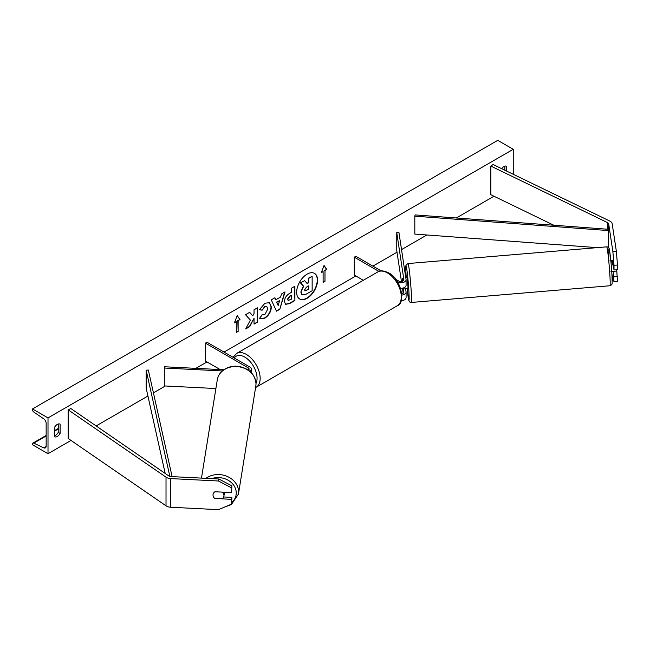 <?xml version="1.0" encoding="UTF-8"?>
<svg xmlns="http://www.w3.org/2000/svg" width="650" height="650" viewBox="0 0 650 650"><rect width="100%" height="100%" fill="white"/><g stroke="black" fill="none" stroke-linecap="round" stroke-linejoin="round"><path stroke-width="0.97" d="M612.495 260.504L614.006 269.961L617.5 269.783L617.5 265.062L614.006 265.241L614.006 269.961M613.178 271.326L614.006 281.491L612.861 280.126L611.878 273.65M614.006 265.241L612.861 251.469L608.684 223.933A3.51 2.023 0 0 0 607.669 222.682A3.51 2.023 0 0 0 607.441 222.56L490.831 166.067L490.831 194.716L553.808 225.233M612.861 251.469L616.354 251.298L612.178 223.762A7.02 4.054 0 0 0 610.155 221.252A7.02 4.054 0 0 0 609.7 221.008L493.082 164.515L490.831 166.067M614.006 281.491L617.5 281.312L616.696 269.823M614.006 276.77L617.5 276.591M616.354 251.298L617.5 265.062M214.922 498.558A5.484 4.461 8.6 0 1 213.013 495.056A5.484 4.461 8.6 0 1 213.054 494.512A5.484 4.461 8.6 0 1 214.922 491.749L231.587 492.594L231.887 485.851L218.782 478.985L171.088 476.58A3.51 2.023 180 0 1 168.911 475.995A3.51 2.023 180 0 1 168.707 475.865L70.858 408.541L68.169 409.841L68.169 438.49L166.018 505.814A7.02 4.054 180 0 0 166.433 506.082A7.02 4.054 180 0 0 170.787 507.252L218.473 509.657L231.587 504.116L231.587 499.395L214.955 498.371M231.887 485.851L231.587 492.594M231.587 504.116L231.887 497.38L223.665 496.966M218.782 478.985L218.473 481.008L170.787 478.595A7.02 4.054 180 0 1 166.433 477.425A7.02 4.054 180 0 1 166.018 477.165L68.169 409.841M231.887 497.38L231.587 499.395M218.473 481.008L231.587 487.874M215.889 388.537L164.304 385.929L164.304 368.022L222.284 370.955M248.454 370.199A3.071 1.771 180 0 0 249.113 369.102A3.071 1.771 180 0 0 248.219 367.851L205.416 343.135L206.968 342.241L249.762 366.949A5.265 3.039 180 0 1 251.306 369.102A5.265 3.039 180 0 1 249.795 371.231M223.795 369.761L164.491 366.762L164.304 368.022M205.416 343.135L205.416 361.043L220.188 369.574M397.694 282.189A5.265 3.039 0 0 0 403.187 282.457A5.265 3.039 0 0 0 406.079 279.744A5.265 3.039 0 0 0 406.055 279.484L398.946 232.554L396.76 232.659L396.76 250.567L401.448 281.483M401.903 295.076A5.265 3.039 180 0 0 406.079 292.102A5.265 3.039 180 0 0 406.055 291.834L405.592 288.787M400.562 288.332A5.265 3.039 0 0 0 406.079 285.301L406.079 279.744M395.728 279.313L398.645 281.003A3.071 1.771 0 0 0 401.993 281.385A3.071 1.771 0 0 0 403.886 279.744A3.071 1.771 0 0 0 403.869 279.589L396.76 232.659M403.219 280.849L402.805 278.102M403.219 293.199L402.464 288.186M403.268 287.983L403.869 291.947A3.071 1.771 180 0 1 403.886 292.102A3.071 1.771 180 0 1 401.798 293.784M402.789 278.143L402.642 281.166M401.204 300.682A5.265 3.039 0 0 0 406.079 297.651L406.079 292.102M381.16 270.904L355.842 256.287L354.291 257.181L354.291 275.088L363.301 280.296M354.291 257.181L378.926 271.408M610.041 260.65L611.788 260.504L612.414 264.94L613.234 264.875M612.568 260.496L611.829 260.561M610.959 271.578L616.663 271.034M406.152 288.738L407.94 288.649L407.956 286.341L407.022 277.721L405.275 277.867M406.193 288.795L403.609 288.957L403.642 287.861M402.634 280.402L402.683 281.158M402.626 278.151L403.049 280.963M403.609 288.957L403.455 287.926M299.569 298.927A14.796 8.539 120 0 0 306.808 298.106A14.796 8.539 120 0 0 316.428 285.212A14.796 8.539 120 0 0 314.356 273.309M307.117 298.293A14.796 8.539 120 0 0 316.777 285.252A14.796 8.539 120 0 0 314.511 273.398A14.796 8.539 120 0 0 307.117 274.129A14.796 8.539 120 0 0 297.448 287.17A14.796 8.539 120 0 0 299.723 299.024A14.796 8.539 120 0 0 307.117 298.293M48.011 417.901L48.011 453.708L32.5 444.754L32.5 444.007A1.974 1.137 60 0 1 32.906 443.105A1.974 1.137 60 0 1 33.767 443.137L43.753 447.842A3.729 2.153 -120 0 0 45.378 447.899A3.729 2.153 -120 0 0 46.15 446.192L46.15 423.272A3.729 2.153 -120 0 0 43.753 418.852L33.767 412.035A1.974 1.137 60 0 1 32.5 409.695L32.5 408.947L48.011 417.901L513.248 149.297L513.248 174.281M48.011 453.708L70.996 440.44M96.135 425.929L147.932 396.021M153.424 392.852L165.319 385.978M195.869 368.347L206.968 361.936M224.023 352.089L355.842 275.99M372.897 266.134L397.012 252.216M401.529 249.608L426.871 234.975M456.308 217.977L493.968 196.243M262.145 314.438L264.859 314.551L267.816 309.051L266.858 306.686L264.859 306.898L262.064 310.253L259.472 309.619L264.964 303.209L269.523 302.713L271.367 306.963C271.066 311.707 268.881 315.453 264.826 318.191L260.268 318.801L259.561 318.24L262.405 314.632M284.424 301.551L284.424 301.511C284.659 297.968 286.439 295.222 289.762 293.28L291.46 292.297L291.46 288.202L294.897 286.219L294.897 300.544L289.583 303.615L285.561 304.33L284.424 301.551M250.38 320.084L245.684 328.957L249.762 326.601L254.036 318.321L254.036 324.131L257.473 322.148L257.473 307.824L254.036 309.806L254.036 313.511L252.777 315.859L249.657 312.333L245.529 314.722L250.38 320.084M506.732 171.129L506.732 166.303A5.484 3.169 120 0 0 506.683 166.278A5.484 3.169 120 0 0 503.945 166.546A5.484 3.169 120 0 0 501.686 168.683M60.101 424.166L60.101 433.477A5.484 3.169 -60 0 1 54.567 436.727A5.484 3.169 -60 0 1 54.519 436.702L54.519 427.391A5.484 3.169 -60 0 1 57.314 424.409A5.484 3.169 -60 0 1 60.052 424.133A5.484 3.169 -60 0 1 60.101 424.166L60.003 424.109M324.984 270.522L326.844 269.449L324.049 265.476L321.254 272.675L323.115 271.602L323.115 282.344L324.984 281.271L324.984 270.522L324.984 281.271M234.414 322.814L237.201 315.616L239.996 319.589L238.136 320.661L238.136 331.411L236.275 332.483L236.275 321.742L234.414 322.814M275.819 299.772L280.629 297.001L281.499 293.954L285.049 291.899L279.801 309.27L276.51 311.171L271.261 299.861L274.926 297.749L275.819 299.772L274.739 297.854M504.871 170.227L504.871 166.14M58.24 424.003L58.24 432.404A5.484 3.169 -60 0 1 54.519 435.793M32.5 408.947L497.738 140.343L513.248 149.297M58.24 432.404L60.101 433.477M300.804 292.021L303.363 286.098L300.398 282.807L304.688 280.686L307.19 283.587L308.701 282.717L308.701 278.371L312.146 276.38L312.146 290.737L306.264 294.133L301.909 294.734L300.804 292.021L303.672 286.276L300.706 282.986M304.688 280.686L300.398 282.807M306.979 283.351L308.384 282.539L308.384 278.192L312.146 276.38M301.113 292.199L302.152 294.873M324.667 281.092L323.115 281.986M321.433 272.212L323.115 271.602M324.667 270.343L326.844 269.449M326.527 269.271L323.984 265.647M237.136 315.786L239.996 319.589M239.688 319.41L238.136 320.661M237.827 320.483L238.136 331.411M236.275 332.126L237.827 331.232M234.593 322.351L236.275 321.742M249.559 312.39L252.777 315.859M254.036 323.773L257.473 322.148M257.164 321.969L257.164 308.002M245.96 328.437L249.454 326.422L254.036 318.321M294.588 286.398L294.897 300.544M294.588 300.365L289.274 303.436L285.415 304.233M291.46 295.409L289.827 296.343L287.861 299.341L288.275 300.43L291.46 299.195L291.151 295.222L289.518 296.164L287.552 299.162L288.137 300.324M269.368 302.632L271.058 306.784C270.749 311.529 268.572 315.274 264.517 318.012L260.114 318.703M266.703 306.605L264.55 306.719L262.064 310.253M261.747 310.074L259.512 309.522M284.611 292.159L279.801 309.27M279.492 309.091L276.38 310.887M279.573 300.682L276.494 302.096L278.184 305.533L279.573 300.682L276.803 302.274L278.184 305.533M304.574 289.916L304.947 290.891L308.701 289.283L308.701 285.838L306.426 287.146L304.574 289.916M304.809 290.777L308.701 289.283M308.384 289.104L308.384 286.016M214.687 498.355L222.268 498.737A5.484 4.582 -170.9 0 0 223.901 496.104L224.396 493.017A5.484 4.582 -170.9 0 0 224.445 492.424A5.484 4.582 -170.9 0 0 224.445 492.229M223.901 496.104A5.484 4.582 -170.9 0 0 223.949 495.511A5.484 4.582 -170.9 0 0 222.308 492.123M213.07 494.423A5.484 4.582 -170.9 0 0 213.029 494.959M608.684 229.312L608.408 230.563L414.814 216.174L415.09 214.914L608.684 229.312L608.587 247.642M414.814 216.174L414.814 234.081L597.22 247.642M608.408 230.563L608.408 247.447M169.845 476.377L146.161 370.183L146.161 388.091L165.197 473.452M172.112 476.629L148.338 370.021L146.161 370.183M608.684 223.933L608.684 247.764M607.441 222.56L607.441 229.214M170.787 478.595L170.787 507.252M166.018 477.165L166.018 505.814M248.219 367.851L248.219 370.037M397.239 305.784A19.516 11.269 -120 0 0 400.229 290.144A19.516 11.269 -120 0 0 387.473 272.943A19.516 11.269 -120 0 0 377.715 271.976L236.592 353.454A19.516 11.269 60 0 1 246.358 354.421A19.516 11.269 60 0 1 259.106 371.621A19.516 11.269 60 0 1 256.116 387.262L397.239 305.784C405.762 303.607 401.692 279.151 388.57 272.829C383.516 270.506 379.901 270.221 377.715 271.976M256.011 383.443A17.323 10.002 -120 0 0 244.806 357.102A17.323 10.002 -120 0 0 234.236 357.988M608.985 256.149A17.323 0.821 85.2 0 1 609.789 252.013A17.323 0.821 85.2 0 1 612.008 276.079M610.017 277.526A19.516 0.926 -94.8 0 0 608.384 257.319A19.516 0.926 -94.8 0 0 606.678 246.846C607.953 246.935 608.749 247.479 609.066 248.471C609.57 248.162 611.471 264.696 612.016 276.152C612.357 288.178 611.951 282.279 611.601 284.798L609.952 285.748A19.516 0.926 -94.8 0 0 610.017 277.526M606.678 246.846L408.029 263.551A19.516 0.926 85.2 0 1 409.736 274.024A19.516 0.926 85.2 0 1 411.369 294.231A19.516 0.926 85.2 0 1 411.304 302.453L609.952 285.748M411.304 302.453L409.858 302.079L408.899 300.787L407.16 288.714A17.323 0.821 -94.8 0 0 408.793 300.267A17.323 0.821 -94.8 0 0 408.988 293.15A17.323 0.821 -94.8 0 0 406.778 269.084A17.323 0.821 -94.8 0 0 405.974 273.219A17.323 0.821 -94.8 0 0 406.242 277.786L405.966 273.146C405.624 262.884 405.974 266.581 406.12 264.973L408.029 263.551M43.753 447.842L46.134 446.461M33.767 443.137L46.15 435.988M54.519 431.153L58.24 429M211.664 478.628A17.323 14.487 9.1 0 1 236.251 493.025A17.323 14.487 9.1 0 1 231.831 502.474M223.738 507.431L231.384 504.522L238.453 494.065A19.516 16.323 -170.9 0 0 238.623 491.944A19.516 16.323 -170.9 0 0 226.972 476.32A19.516 16.323 -170.9 0 0 205.928 478.343M201.476 478.116L217.287 379.844A19.516 16.323 9.1 0 1 237.892 366.657A19.516 16.323 9.1 0 1 256.002 383.931A19.516 16.323 9.1 0 1 255.832 386.043L238.453 494.065M251.306 369.102L251.306 372.645M255.588 387.538L256.116 387.262M233.114 357.338L236.592 353.454M58.24 428.48L54.519 430.625M46.15 435.459L32.906 443.105M217.287 379.844C218.067 375.489 220.423 372.003 224.347 369.387C228.637 366.697 233.464 365.706 238.834 366.413C249.389 368.615 255.117 374.416 256.011 383.825L255.832 386.043"/></g></svg>

